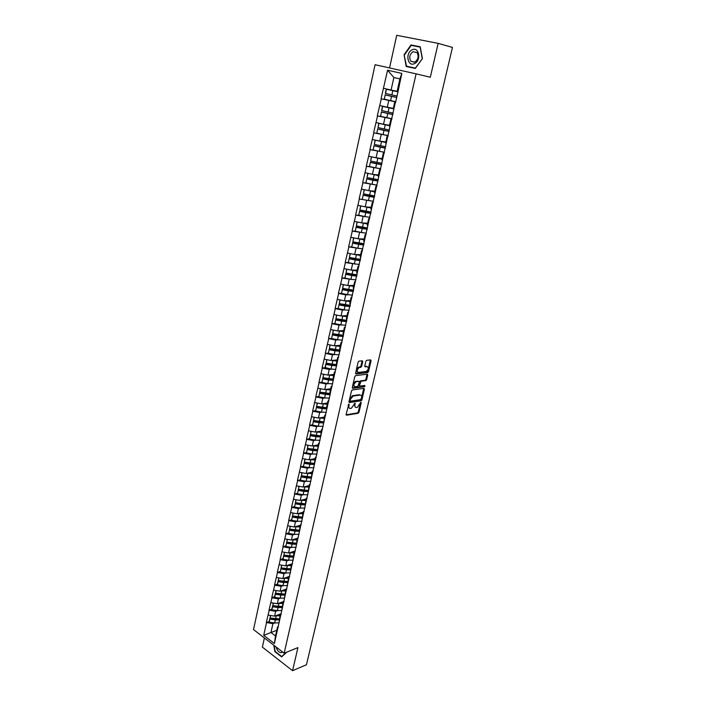 <?xml version="1.0" encoding="UTF-8"?>
<svg xmlns="http://www.w3.org/2000/svg" width="706" height="706" viewBox="0 0 706 706"><rect width="100%" height="100%" fill="white"/><g stroke="black" fill="none" stroke-linecap="round" stroke-linejoin="round"><path stroke-width="1.06" d="M348.905 404.079L346.081 414.422L346.522 415.216L358.154 413.284L358.992 412.286L361.216 402.782L360.907 402.226L357.368 407.344L356.362 407.503C355.153 407.53 354.686 406.674 354.968 404.944L354.941 403.144L351.367 408.297L350.344 408.465C349.126 408.492 348.649 407.636 348.932 405.888L348.905 404.079M362.725 361.64L362.284 360.784L358.983 361.137L358.11 362.143L355.586 373.139L356.027 373.986L367.676 372.574L368.523 371.585L371.065 360.748L370.641 359.892L366.67 360.316L365.867 361.304L364.781 365.982L365.205 366.829L367.155 366.608C368.964 367.888 368.62 369.52 366.132 371.506L358.339 372.45C356.486 371.18 356.821 369.538 359.336 367.508L360.828 367.323L361.64 366.335L362.725 361.64L362.001 360.81M430.307 77.245L438.17 43.366L452.475 47.426L306.466 664.734L292.566 670.7L297.923 647.605L284.165 653.209L416.099 73.848L430.307 77.245M352.347 389.95L351.482 390.956L348.993 401.758L349.444 402.561L361.093 400.787L361.922 399.799L364.411 389.147L363.987 388.335L352.347 389.95M352.276 387.515L354.783 376.616L355.603 375.618L367.296 374.18L367.72 375.01L366.643 379.616L365.832 380.605L361.066 381.231L359.539 385.282L359.972 386.111L364.843 385.45L364.57 386.72L352.718 388.344L352.276 387.515M284.165 653.209L253.525 629.584L375.062 64.714L416.099 73.848M393.922 101.346L381.055 98.778L395.722 101.911M381.055 98.778L387.568 70.203L401.829 73.415L397.981 91.789L386.288 89.185L397.972 91.833M395.651 102.202L394.742 102.017L395.607 102.414L397.981 91.789M395.36 102.352L274.387 643.545L263.717 635.338L266.515 622.577L272.913 623.663L274.793 622.966M279.302 618.915L275.322 619.153L269.877 618.341L269.207 621.377L266.515 622.577M266.33 622.445L269.224 610.222L275.64 611.317L277.537 610.637M282.056 606.595L278.058 606.816L272.595 605.986L271.916 609.049L269.224 610.222M269.039 610.081L271.96 597.761L278.402 598.865L280.308 598.203M284.827 594.17L280.82 594.364L275.331 593.525L274.652 596.614L271.96 597.761M271.766 597.62L274.713 585.186L281.182 586.307L283.106 585.662M287.633 581.638L283.609 581.806L278.102 580.959L277.414 584.065L274.713 585.186M274.528 585.053L277.493 572.504L283.988 573.634L285.93 573.007M280.203 571.445L277.493 572.504M277.299 572.372L280.291 559.708L286.821 560.855L288.78 560.246M295.329 550.901L294.437 551.165L293.299 556.24L289.257 556.363L283.706 555.481L283.009 558.649L280.291 559.708M280.105 559.576L283.124 546.797L289.672 547.962L291.649 547.371M285.842 545.817L283.124 546.797M282.93 546.673L285.974 533.78L292.558 534.954L294.552 534.389M288.701 532.836L285.974 533.78M285.78 533.657L288.851 520.649L295.461 521.831L297.473 521.284M291.578 519.74L288.851 520.649M288.666 520.516L291.763 507.393L298.391 508.594L300.429 508.073M294.49 506.52L291.763 507.393M291.56 507.27L294.693 494.023L301.347 495.241L303.404 494.738M297.429 493.194L294.693 494.023M294.49 493.9L297.65 480.53L304.339 481.766L306.413 481.28M300.385 479.736L297.65 480.53M297.447 480.407L300.632 466.913L307.348 468.166L309.449 467.707M303.377 466.172L300.632 466.913M300.429 466.798L303.642 453.181L310.384 454.443L312.52 454.011M306.386 452.475L303.642 453.181M303.439 453.058L306.678 439.317L313.455 440.597L315.617 440.191M309.431 438.655L306.678 439.317M306.475 439.203L309.749 425.33L316.544 426.627L318.741 426.239M312.502 424.712L309.749 425.33M309.537 425.215L312.837 411.21L319.668 412.525L321.901 412.172M315.6 410.636L312.837 411.21M312.634 411.095L315.961 396.957L322.818 398.29L325.095 397.963M318.733 396.437L315.961 396.957M315.75 396.851L319.112 382.581L326.004 383.923L328.316 383.632M321.892 382.105L319.112 382.581M318.9 382.475L322.289 368.064L329.217 369.432L331.573 369.167M325.078 367.632L322.289 368.064M322.086 367.958L325.501 353.415L332.455 354.791L334.865 354.562M328.29 353.035L325.501 353.415M325.289 353.318L328.749 338.633L335.721 340.027L338.2 339.824M331.538 338.298L328.749 338.633M328.528 338.527L332.014 323.701L339.03 325.113L341.563 324.954M334.82 323.419L332.014 323.701M331.802 323.604L335.315 308.628L342.357 310.066L344.978 309.943M338.13 308.398L335.315 308.628M335.103 308.54L338.651 293.414L345.728 294.87L348.429 294.781M341.475 293.237L338.651 293.414M338.439 293.325L342.022 278.058L351.932 279.488M344.855 277.935L342.022 278.058M341.801 277.97L345.419 262.553L355.489 264.053M348.261 262.482L345.419 262.553M345.199 262.464L348.852 246.888L359.107 248.468M351.712 246.879L348.852 246.888M348.623 246.809L352.312 231.083L362.787 232.742M355.197 231.127L352.312 231.083M352.091 230.994L355.815 215.118L366.564 216.874M358.71 215.224L355.815 215.118M355.586 215.039L359.345 198.995L370.447 200.857M373.5 201.298L359.345 198.995M359.116 198.915L362.91 182.713L374.489 184.716M366.149 182.978L362.91 182.713M362.681 182.642L366.52 166.272L378.813 168.46M370.2 166.66L366.52 166.272M366.282 166.201L370.156 149.663L383.879 152.161M374.489 150.228L370.156 149.663M369.926 149.593L373.836 132.896L388.176 135.631M379.201 133.708L373.836 132.896M373.598 132.825L377.542 115.952L391.927 118.855M384.823 117.231L377.542 115.952M377.304 115.89L381.293 98.84M393.842 109.13L393.233 108.75L394.742 102.017M388.768 100.526L387.276 107.233L393.321 108.38M379.828 105.547L387.276 107.233M391.821 119.349L390.903 119.182L391.495 119.641M389.994 126.356L389.421 125.853L390.903 119.182M384.982 117.62L383.508 124.256L389.544 125.28M376.086 122.597L383.508 124.256M388.026 136.32L387.109 136.179L387.673 136.761M386.182 143.406L385.635 142.78L387.109 136.179M381.231 134.537L379.775 141.112L385.811 142.012M372.389 139.47L379.775 141.112M384.267 153.131L383.349 153.008L383.879 153.705M382.414 160.288L381.893 159.538L383.349 153.008M377.525 151.287L376.086 157.8L382.105 158.576M368.726 156.176L376.086 157.8M380.543 169.767L379.634 169.661L380.128 170.481M378.672 176.994L378.187 176.129L379.634 169.661M373.853 167.878L372.424 174.32L378.442 174.973M365.108 172.723L372.424 174.32M376.863 186.243L375.954 186.155L376.422 187.09M374.974 193.541L374.515 192.561L375.954 186.155M370.209 184.301L368.797 190.673L374.815 191.22M361.516 189.102L368.797 190.673M373.218 202.551L372.3 202.481L372.742 203.54M371.321 209.92L370.888 208.826L372.3 202.481M366.608 200.557L365.214 206.876L371.224 207.299M357.96 205.314L365.214 206.876M369.6 218.701L368.691 218.657L369.106 219.813M367.694 226.141L367.288 224.932L368.691 218.657M363.043 216.663L361.657 222.911L367.667 223.228M354.438 221.375L361.657 222.911M366.026 234.701L365.117 234.666L365.505 235.936M364.102 242.193L363.731 240.878L365.117 234.666M359.513 232.609L358.145 238.796L364.146 238.999M350.953 237.278L358.145 238.796M362.487 250.542L361.578 250.515L361.931 251.901M360.545 258.096L360.201 256.675L361.578 250.515M356.018 248.397L354.659 254.531L360.66 254.628M347.502 253.03L354.659 254.531M358.975 266.224L358.066 266.224L358.401 267.706M357.024 273.849L356.706 272.322L358.066 266.224M352.55 264.035L351.209 270.107L357.201 270.098M344.087 268.633L351.209 270.107M355.506 281.756L354.597 281.773L354.897 283.362M353.538 289.442L353.247 287.81L354.597 281.773M349.126 279.523L347.793 285.542L353.777 285.427M340.698 284.077L347.793 285.542M352.065 297.147L351.156 297.173L351.438 298.859M350.088 304.886L349.823 303.156L351.156 297.173M345.728 294.87L344.404 300.827L350.388 300.606M337.344 299.379L344.404 300.827M348.658 312.379L347.749 312.431L348.005 314.214M346.672 320.18L346.425 318.353L347.749 312.431M342.357 310.066L341.051 315.961L347.034 315.644M334.026 314.541L341.051 315.961M345.278 327.478L344.378 327.54L344.607 329.42M343.284 335.332L343.063 333.409L344.378 327.54M339.03 325.113L337.733 330.964L343.707 330.54M330.735 329.552L337.733 330.964M341.942 342.428L341.033 342.507L341.236 344.484M339.93 350.335L339.736 348.323L341.033 342.507M335.721 340.027L334.441 345.816L340.407 345.296M327.478 344.431L334.441 345.816M338.624 357.245L337.724 357.333L337.9 359.407M335.897 369.441L331.008 369.061L325.06 367.517L325.845 363.925L336.638 365.214L336.435 363.087L337.724 357.333M332.455 354.791L331.185 360.537L337.141 359.919M324.248 359.16L331.185 360.537M335.35 371.912L334.441 372.018L334.6 374.189M333.32 379.925L333.17 377.728L334.441 372.018M329.217 369.432L327.955 375.115L333.912 374.409M321.045 373.756L327.955 375.115M332.094 386.447L331.193 386.57L331.326 388.829M330.055 394.513L329.931 392.218L331.193 386.57M326.004 383.923L324.751 389.562L330.699 388.759M317.876 388.221L324.751 389.562M328.872 400.849L327.972 400.982L328.087 403.329M326.825 408.959L326.719 406.585L327.972 400.982M322.818 398.29L321.583 403.867L327.531 402.985M314.735 402.552L321.583 403.867M325.687 415.119L324.786 415.269L324.875 417.696M323.622 423.282L324.786 415.269M319.668 412.525L318.441 418.049L324.381 417.078M311.628 416.743L318.441 418.049M322.527 429.257L321.627 429.416L321.689 431.931M320.453 437.464L321.627 429.416M316.544 426.627L315.335 432.098L321.265 431.039M308.54 430.81L315.335 432.098M319.394 443.271L318.494 443.439L318.538 446.042M317.312 451.522L318.494 443.439M313.455 440.597L312.246 446.024L318.168 444.877M305.486 444.754L312.246 446.024M316.288 457.153L315.388 457.338L315.414 460.012M314.196 465.448L315.388 457.338M310.384 454.443L309.193 459.827L315.105 458.591M302.459 458.565L309.193 459.827M313.208 470.911L312.317 471.105L312.317 473.867M311.117 479.242L312.317 471.105M307.348 468.166L306.166 473.497L312.07 472.182M299.459 472.252L306.166 473.497M310.163 484.537L309.263 484.748L309.254 487.59M308.063 492.92L309.263 484.748M304.339 481.766L303.165 487.043L309.069 485.657M296.485 485.816L303.165 487.043M307.145 498.048L306.245 498.268L306.21 501.181M305.027 506.467L306.245 498.268M301.347 495.241L300.191 500.475L306.086 499.001M293.537 499.266L300.191 500.475M304.145 511.435L303.253 511.673L303.201 514.656M302.027 519.898L303.253 511.673M298.391 508.594L297.244 513.783L303.13 512.238M290.625 512.591L297.244 513.783M301.18 524.708L300.288 524.955L300.218 528.017M299.053 533.207L300.288 524.955M295.461 521.831L294.323 526.976L300.2 525.352M287.73 525.793L294.323 526.976M298.241 537.857L297.35 538.122L297.252 541.255M296.105 546.4L297.35 538.122M292.558 534.954L291.428 540.055L297.297 538.351M284.853 538.881L291.428 540.055M289.672 547.962L288.551 553.019L294.42 551.245M294.437 551.165L294.323 554.369M293.299 556.24L293.184 559.47M282.012 551.863L288.551 553.019M292.434 563.82L291.543 564.103L291.419 567.377M290.29 572.425L291.543 564.103M286.821 560.855L285.709 565.868L292.452 563.741M279.197 564.721L285.709 565.868M289.575 576.625L288.683 576.917L288.533 580.261M287.413 585.274L288.683 576.917M283.988 573.634L282.885 578.602L289.628 576.396M276.399 577.473L282.885 578.602M286.733 589.325L285.842 589.625L285.683 593.04M284.571 598L285.842 589.625M281.182 586.307L280.097 591.231L286.821 588.945M273.628 590.11L280.097 591.231M283.918 601.909L283.035 602.227L282.85 605.704M281.747 610.619L283.035 602.227M278.402 598.865L277.317 603.745L284.033 601.38M270.883 602.642L277.317 603.745M281.129 614.397L280.247 614.714L280.044 618.253M278.949 623.133L280.247 614.714M275.64 611.317L274.572 616.153L281.279 613.717M268.165 615.067L274.572 616.153M278.358 626.769L277.476 627.096L277.264 630.696M272.913 623.663L270.954 632.497L275.499 635.965L277.476 627.096M276.761 630.29L263.717 635.338M275.499 635.965L274.387 643.545M264.388 637.959L262.376 647.12L292.566 670.7M438.17 43.366L396.719 35.3L389.553 67.944M397.734 91.727L397.09 91.48L399.896 78.913L393.86 77.519L391.089 90.033L397.125 91.312M399.896 78.913L401.829 73.415M383.596 88.329L391.089 90.033M387.568 70.203L393.86 77.519M275.887 618.933L275.287 619.153M278.861 606.595L278.182 606.833M281.87 594.152L281.12 594.408M284.942 581.594L284.103 581.876M288.066 568.93L287.13 569.23M291.26 556.152L290.201 556.478M294.534 543.258L293.334 543.611M297.906 530.25L296.529 530.63M301.418 517.101L299.803 517.533M295.973 499.707L295.479 502.698L305.071 503.81L303.174 504.313M308.081 490.617L306.704 490.952M310.878 481.333L306.113 481.236L300.421 480.265L300.385 479.674L301.118 476.329L310.746 477.38M273.804 645.222L274.908 651.682L281.65 656.915L286.715 652.168M415.313 68.456L422.391 58.624L420.229 46.79L411.024 44.946L404.07 54.794L406.197 66.47L415.313 68.456M348.464 404.406L348.208 405.518L349.241 408.103M355.277 407.141L354.253 404.573L354.509 403.488M346.055 414.801L357.448 412.913L358.286 411.916L360.466 402.588M348.976 402.155L360.378 400.426L361.198 399.428L363.714 388.371M350.141 400.611L350.458 401.185L360.66 399.64L361.56 397.637C361.851 395.907 361.393 395.042 360.192 395.042L353.132 396.075L350.45 399.287L350.141 400.611L349.426 400.24L350.167 401.034M349.426 400.24L349.726 398.925L352.409 395.713L359.469 394.68M359.583 385.917L358.816 384.929L359.522 381.867L360.342 380.869L365.108 380.252L365.92 379.263L367.014 374.215M352.25 387.947L363.828 386.367L364.446 385.502M356.195 381.858L356.089 381.875C353.538 383.896 353.203 385.529 355.056 386.773L357.81 386.403L359.345 382.343L358.913 381.505L355.365 381.522C352.921 383.34 352.506 384.973 354.121 386.429M355.471 381.505L358.18 381.152M357.421 372.097C355.78 370.65 356.177 369.009 358.604 367.155L360.095 366.979L360.907 365.982L361.993 361.295M364.764 366.449L366.423 366.264M355.568 373.598L366.996 372.221L367.8 371.232L370.35 359.919M420.273 47.002L413.742 45.855M422.382 58.642L415.375 68.129L406.55 66.196L404.07 54.794M413.84 45.713L411.024 44.946M278.976 622.807L274.652 622.939L275.322 619.912L279.144 619.886M275.322 619.912L269.868 619.091L269.198 622.127L274.652 622.939M269.877 618.341L269.868 619.091M269.207 621.377L269.198 622.127M280.211 614.864L277.211 615.2M279.991 615.835L275.667 615.756M270.504 615.464L270.098 618.068L279.311 618.871M270.098 618.068L270.663 615.491M281.756 610.487L277.387 610.611L278.067 607.557L281.915 607.548M278.067 607.557L272.587 606.728L271.916 609.79L277.387 610.611M272.595 605.986L272.587 606.728M271.916 609.049L271.916 609.79M282.974 602.509L279.947 602.818M282.753 603.462L278.402 603.365M273.24 603.048L272.816 605.695L282.073 606.525M272.816 605.695L273.399 603.074M284.642 598.053L280.15 598.176L280.829 595.087L284.712 595.105M280.829 595.087L275.34 594.249L274.66 597.338L280.15 598.176M275.331 593.525L275.34 594.249M274.652 596.614L274.66 597.338M285.753 590.048L282.709 590.34M285.542 590.984L281.165 590.86M275.993 590.525L275.569 593.208L284.853 594.073M275.569 593.208L276.152 590.551M287.589 585.495L282.93 585.636L283.627 582.521L287.545 582.547M283.627 582.521L278.102 581.665L277.423 584.78L282.93 585.636M278.102 580.959L278.102 581.665M277.414 584.065L277.423 584.78M288.56 577.482L285.498 577.746M288.357 578.399L283.953 578.249M278.773 577.887L278.34 580.614L287.66 581.515M278.34 580.614L278.932 577.914M290.413 572.866L285.745 572.981L286.442 569.839L290.395 569.883M286.442 569.839L280.9 568.974L280.203 572.116L285.745 572.981M280.203 572.116L280.9 568.974M290.448 569.001L286.424 569.142L280.891 568.277M291.393 564.8L288.304 565.047M291.19 565.7L286.76 565.532M281.579 565.144L281.129 567.906L290.484 568.851M281.129 567.906L281.738 565.171M293.264 560.132L288.577 560.22L289.275 557.052L293.272 557.113M289.275 557.052L283.715 556.169L283.018 559.337L288.577 560.22M283.706 555.481L283.715 556.169M283.009 558.649L283.018 559.337M294.243 552.013L291.137 552.233M294.049 552.895L289.592 552.701M284.412 552.286L283.953 555.092L293.343 556.072M283.953 555.092L284.562 552.313M276.161 647.031C277.07 650.402 278.702 652.282 281.067 652.688L282.762 652.123M278.482 648.823L281.332 651.029M286.159 652.397L281.729 656.545L275.19 651.479L274.166 645.505M282.285 656.324L281.729 656.545M412.048 49.879C405.032 53.012 407.627 67.282 414.554 63.593C421.65 60.531 419.002 46.049 412.048 49.879M412.966 51.706C409.586 54.38 408.889 57.574 410.874 61.281L414.854 62.075C418.243 59.454 418.958 56.259 417.008 52.518L412.966 51.706M415.481 68.217L406.55 66.196M404.485 54.883L411.227 45.352L420.149 47.134L422.241 58.607M296.132 547.291L291.437 547.344L292.143 544.149L296.176 544.229M292.143 544.149L286.557 543.249L285.851 546.453L291.437 547.344M285.851 546.453L286.557 543.249M296.202 543.382L286.539 542.579M297.129 539.119L293.987 539.313M296.935 539.975L292.452 539.755M287.263 539.313L286.795 542.173L296.22 543.179M286.795 542.173L287.421 539.34M299.026 534.327L294.314 534.354L295.029 531.133L299.106 531.23M295.029 531.133L289.425 530.224L288.719 533.445L294.314 534.354M288.719 533.445L289.425 530.224M299.132 530.4L289.407 529.562M300.032 526.102L296.873 526.27M299.847 526.941L295.329 526.702M290.14 526.226L289.663 529.129L299.132 530.171M289.663 529.129L290.298 526.252M301.956 521.257L297.226 521.249L297.95 518.001L302.062 518.116M297.95 518.001L292.319 517.074L291.604 520.331L297.226 521.249M291.604 520.331L292.319 517.074M302.08 517.295L292.293 516.43M302.962 512.971L299.776 513.121M302.777 513.792L298.241 513.527M293.043 513.024L292.558 515.971L302.089 517.048M292.558 515.971L293.202 513.059M304.904 508.064L300.165 508.029L300.888 504.746L305.054 504.887M300.888 504.746L295.24 503.81L294.517 507.093L300.165 508.029M294.517 507.093L295.24 503.81M305.063 504.084L295.205 503.184M305.919 499.733L302.706 499.848M305.742 500.528L301.171 500.236M295.479 502.698L296.132 499.733M307.878 494.765L303.121 494.694L303.854 491.385L308.072 491.544M303.854 491.385L298.179 490.432L297.455 493.741L303.121 494.694M297.455 493.741L298.179 490.432M308.081 490.758L298.153 489.823M308.91 486.363L305.663 486.46M308.734 487.14L304.127 486.822M298.929 486.266L298.426 489.311L308.081 490.449M298.426 489.311L299.088 486.302M306.113 481.236L306.854 477.891L311.117 478.077M306.854 477.891L301.153 476.929L300.421 480.265M301.118 476.329L301.153 476.929M311.92 472.888L308.637 472.949M311.752 473.638L307.101 473.285M301.912 472.711L301.4 475.791L311.117 476.974M301.4 475.791L302.071 472.738M313.905 467.787L309.122 467.654L309.872 464.283L314.196 464.486M309.872 464.283L304.154 463.304L303.412 466.675L309.122 467.654M303.412 466.675L304.154 463.304M314.188 463.736L304.11 462.721M314.955 459.279L311.646 459.315M314.788 460.012L310.11 459.632M304.921 459.024L304.401 462.156L314.188 463.374M304.401 462.156L305.089 459.059M316.968 454.117L312.167 453.949L312.926 450.552L317.303 450.781M312.926 450.552L307.181 449.554L306.43 452.961L312.167 453.949M306.43 452.961L307.181 449.554M317.294 450.04L307.128 448.99M318.018 445.557L314.673 445.557M317.859 446.263L313.137 445.857M307.966 445.221L307.428 448.398L317.285 449.651M307.428 448.398L308.125 445.248M320.047 440.323L315.238 440.129L315.997 436.696L320.445 436.943M315.997 436.696L310.234 435.681L309.475 439.114L315.238 440.129M309.475 439.114L310.234 435.681M320.427 436.229L310.181 435.134M321.115 431.701L317.726 431.675M320.965 432.39L316.2 431.948M311.028 431.287L310.49 434.517L320.418 435.814M310.49 434.517L311.187 431.313M323.163 426.406L318.335 426.177L319.103 422.709L323.613 422.982M319.103 422.709L313.314 421.676L312.546 425.144L318.335 426.177M312.546 425.144L313.314 421.676M323.595 422.285L313.252 421.155M324.239 417.723L320.806 417.661M324.089 418.384L319.28 417.917M314.117 417.22L313.57 420.511L323.577 421.835M313.57 420.511L314.285 417.255M361.754 400.214L360.36 400.426L361.075 400.787L360.378 400.426M326.304 412.366L321.459 412.092L322.236 408.597L326.825 408.898M322.236 408.597L316.42 407.547L315.653 411.051L321.459 412.092M315.653 411.051L316.42 407.547M326.79 408.209L316.359 407.044M327.39 403.62L323.913 403.523M327.24 404.256L322.386 403.753M317.241 403.029L316.676 406.365L326.772 407.741M316.676 406.365L317.409 403.064M364.94 386.447L364.199 386.553M329.473 398.184L324.619 397.884L325.395 394.354L330.258 394.672M325.395 394.354L319.553 393.295L318.777 396.825L324.619 397.884M318.777 396.825L319.553 393.295M330.029 394.01L319.491 392.801M330.567 389.385L327.046 389.253M330.426 389.994L325.519 389.456M320.392 388.706L319.818 392.095L330.002 393.516M319.818 392.095L320.559 388.741M366.264 380.331L365.434 380.437M360.757 381.046L359.892 381.161M332.667 383.879L327.796 383.543L328.59 379.978L333.461 380.331M328.59 379.978L322.721 378.901L321.936 382.467L327.796 383.543M321.936 382.467L322.721 378.901M333.303 379.687L322.66 378.425M333.77 375.018L330.205 374.851M333.647 375.601L328.687 375.027M323.577 374.251L322.986 377.692L333.267 379.157M322.986 377.692L323.736 374.286M331.008 369.061L331.811 365.47L336.7 365.858M331.811 365.47L325.925 364.375L325.131 367.976M325.845 363.925L325.925 364.375M337.009 360.51L333.391 360.307M336.886 361.075L331.864 360.466M326.781 359.663L326.19 363.158L336.568 364.667M326.19 363.158L326.949 359.698M339.154 354.871L334.256 354.456L335.059 350.829L339.965 351.253M335.059 350.829L329.146 349.717L328.352 353.344L334.256 354.456M328.352 353.344L329.146 349.717M340.115 350.591L329.067 349.276M340.283 345.878L336.594 345.631M340.16 346.408L335.076 345.763M330.02 344.934L329.42 348.482L339.904 350.044M329.42 348.482L330.187 344.969M342.445 340.16L337.53 339.71L338.342 336.047L343.266 336.506M338.342 336.047L332.402 334.918L331.599 338.58L337.53 339.71M331.599 338.58L332.402 334.918M343.407 335.88L332.323 334.503M343.584 331.105L339.824 330.814M343.469 331.608L338.315 330.92M333.294 330.073L332.676 333.673L343.275 335.279M332.676 333.673L333.461 330.099M345.763 325.307L340.839 324.822L341.66 321.124L346.593 321.627M341.66 321.124L335.694 319.977L334.873 323.675L340.839 324.822M334.873 323.675L335.694 319.977M346.725 321.027L335.606 319.58M346.911 316.191L343.081 315.856M346.805 316.667L341.572 315.935M336.594 315.061L335.968 318.724L346.867 320.374M335.968 318.724L336.762 315.097M349.117 310.322L344.175 309.793L345.005 306.06L349.947 306.598M345.005 306.06L339.012 304.895L338.192 308.628L344.175 309.793M338.192 308.628L339.012 304.895M350.079 306.042L338.915 304.515M350.273 301.135L346.355 300.756M350.167 301.586L344.846 300.809M339.93 299.909L339.286 303.633L350.229 305.345M339.286 303.633L340.098 299.944M352.506 295.187L347.537 294.623L348.376 290.854L353.344 291.437M348.376 290.854L342.357 289.663L341.527 293.44L347.537 294.623M341.527 293.44L342.357 289.663M353.459 290.907L342.26 289.31M353.662 285.939L349.655 285.506M353.574 286.362L348.146 285.533M343.292 284.615L342.639 288.392L353.627 290.166M342.639 288.392L343.46 284.65M355.921 279.911L350.944 279.302L351.782 275.499L356.768 276.125M351.782 275.499L345.746 274.299L344.907 278.102L350.944 279.302M344.907 278.102L345.746 274.299M356.874 275.631L345.64 273.963M357.095 270.592L352.965 270.107M357.007 270.989L351.464 270.107M346.69 269.171L346.028 273.01L357.051 274.837M346.028 273.01L346.867 269.207M359.363 264.494L354.377 263.841L355.224 260.002L360.219 260.664M355.224 260.002L349.161 258.775L348.314 262.623L354.377 263.841M348.314 262.623L349.161 258.775M360.325 260.205L349.046 258.467M360.554 255.104L356.301 254.557M360.51 259.367L349.444 257.478L350.291 253.622L350.838 253.728M360.475 255.466L354.8 254.531M350.123 253.578L349.444 257.478M362.849 248.918L357.836 248.23L358.701 244.355L363.714 245.053M358.701 244.355L352.603 243.111L351.756 246.985L357.836 248.23M351.756 246.985L352.603 243.111M363.802 244.638L352.488 242.82M364.04 239.466L359.645 238.849M353.741 237.869L363.969 239.802M353.582 237.834L352.894 241.796L364.005 243.746M352.894 241.796L353.75 237.904M366.361 233.201L361.34 232.459L362.204 228.55L367.235 229.3M362.204 228.55L356.089 227.288L355.224 231.206L361.34 232.459M355.224 231.206L356.089 227.288M367.323 228.92L355.965 227.014M367.57 223.678L362.981 222.981M357.218 221.966L367.499 223.978M357.086 221.94L356.38 225.955L367.535 227.976M356.38 225.955L357.245 222.028M369.909 217.324L364.87 216.548L365.752 212.594L370.791 213.388M365.752 212.594L359.601 211.306L358.736 215.268L364.87 216.548M358.736 215.268L359.601 211.306M370.871 213.044L359.478 211.068M371.135 207.732L366.317 206.955M360.722 205.914L371.074 207.996M360.616 205.887L359.901 209.973L371.091 212.056M359.901 209.973L360.775 206.002M368.444 200.469L369.326 196.48L374.383 197.318M369.326 196.48L363.158 195.174L362.275 199.171L363.158 195.174M374.454 197.018L363.016 194.953M374.727 191.626L369.617 190.752M364.261 189.693L374.674 191.864M364.181 189.676L363.449 193.823L374.683 195.968M363.449 193.823L364.331 189.817M377.119 185.113L372.044 184.24L372.945 180.206L378.01 181.089M372.945 180.206L366.741 178.883L365.849 182.916L372.044 184.24M365.849 182.916L366.741 178.883M378.072 180.824L366.599 178.68M378.354 175.37L372.856 174.364M367.817 173.314L378.31 175.573M367.782 173.305L367.041 177.515L378.319 179.73M367.041 177.515L367.932 173.464M380.772 168.76L375.689 167.843L376.589 163.774L381.681 164.701M376.589 163.774L370.359 162.424L369.467 166.501L375.689 167.843M369.467 166.501L370.359 162.424M381.725 164.48L370.218 162.256M382.025 158.947L371.418 156.794L381.99 159.115M371.418 156.794L370.668 161.047L381.981 163.333M370.668 161.047L371.568 156.961M384.461 152.258L379.36 151.287L380.278 147.175L385.379 148.154M380.278 147.175L374.021 145.807L373.112 149.928L379.36 151.287M373.112 149.928L374.021 145.807M385.423 147.978L373.862 145.657M385.732 142.365L375.08 140.141L385.697 142.497M375.08 140.141L374.321 144.412L385.688 146.769M374.321 144.412L375.23 140.282M388.194 135.578L383.076 134.564L383.993 130.416L389.121 131.44M383.993 130.416L377.71 129.021L376.792 133.178L383.076 134.564M376.792 133.178L377.71 129.021M389.147 131.298L377.551 128.898M389.465 125.615L378.778 123.329L389.447 125.712M378.778 123.329L378.019 127.618L389.43 130.036M378.019 127.618L378.937 123.444M391.954 118.74L386.826 117.673L387.753 113.481L392.889 114.557M387.753 113.481L381.443 112.069L380.516 116.269L386.826 117.673M380.516 116.269L381.443 112.069M392.915 114.46L381.275 111.972M393.251 108.698L382.511 106.341L393.26 108.768M382.511 106.341L381.584 110.551L393.207 113.145M381.752 110.648L382.678 106.429M395.757 101.726L390.612 100.614L391.556 96.378L396.701 97.507M391.556 96.378L385.211 94.939L384.276 99.184L390.612 100.614M384.276 99.184L385.211 94.939M396.719 97.454L385.035 94.869M386.288 89.185L385.352 93.439L397.028 96.078M385.529 93.51L386.464 89.247M348.208 405.518L348.932 405.888M354.597 403.364L355.259 403.708M354.253 404.573L354.968 404.944M360.563 402.446L361.216 402.782M358.286 411.916L358.992 412.286M348.552 404.3L349.214 404.644M363.687 388.794L364.411 389.147M361.198 399.428L361.922 399.799M352.488 395.695L353.212 396.066M349.726 398.925L350.45 399.287M366.996 374.665L367.72 375.01M365.92 379.263L366.643 379.616M365.832 380.605L365.108 380.252L365.796 380.613M360.387 380.861L361.11 381.222M359.522 381.867L360.254 382.22M358.816 384.929L359.539 385.282M363.828 386.367L364.552 386.72L363.846 386.358M360.907 365.982L361.64 366.335M360.042 366.988L360.775 367.341M358.754 367.129L359.486 367.482M370.332 360.404L371.065 360.748M367.8 371.232L368.523 371.585M366.943 372.23L367.676 372.574M275.552 618.88L276.222 615.844M278.296 606.516L278.976 603.453M281.067 594.046L281.747 590.957M283.856 581.47L284.553 578.346M286.671 568.78L287.368 565.63M289.513 555.975L290.219 552.807M292.381 543.064L293.096 539.861M295.276 530.038L295.99 526.808M298.188 516.898L298.912 513.633M301.135 503.643L301.868 500.351M304.11 490.264L304.842 486.946M307.101 476.762L307.842 473.417M310.128 463.145L310.878 459.765M313.173 449.404L313.932 445.989M316.253 435.531L317.02 432.09M319.359 421.544L320.136 418.067M322.501 407.415L323.277 403.911M325.66 393.163L326.446 389.624M328.855 378.778L329.649 375.204M332.076 364.261L332.879 360.651M335.332 349.602L336.144 345.966M338.615 334.812L339.436 331.132M341.933 319.871L342.754 316.164M345.278 304.798L346.108 301.056M348.658 289.584L349.496 285.798M352.073 274.219L352.921 270.398M355.515 258.705L356.371 254.848M358.992 243.04L359.857 239.149M362.505 227.226L363.378 223.299M366.052 211.253L366.926 207.29M369.626 195.13L370.518 191.123M373.245 178.847L374.145 174.797M376.898 162.398L377.798 158.312M380.587 145.789L381.496 141.659M384.311 129.004L385.229 124.838M388.071 112.06L389.006 107.85M391.874 94.948L392.818 90.695M352.409 395.713L353.132 396.075M360.342 380.869L361.066 381.231M355.365 381.522L356.089 381.875M360.095 366.979L360.828 367.323M358.604 367.155L359.336 367.508M366.996 372.221L367.72 372.565M414.554 62.207L410.874 61.281"/></g></svg>

